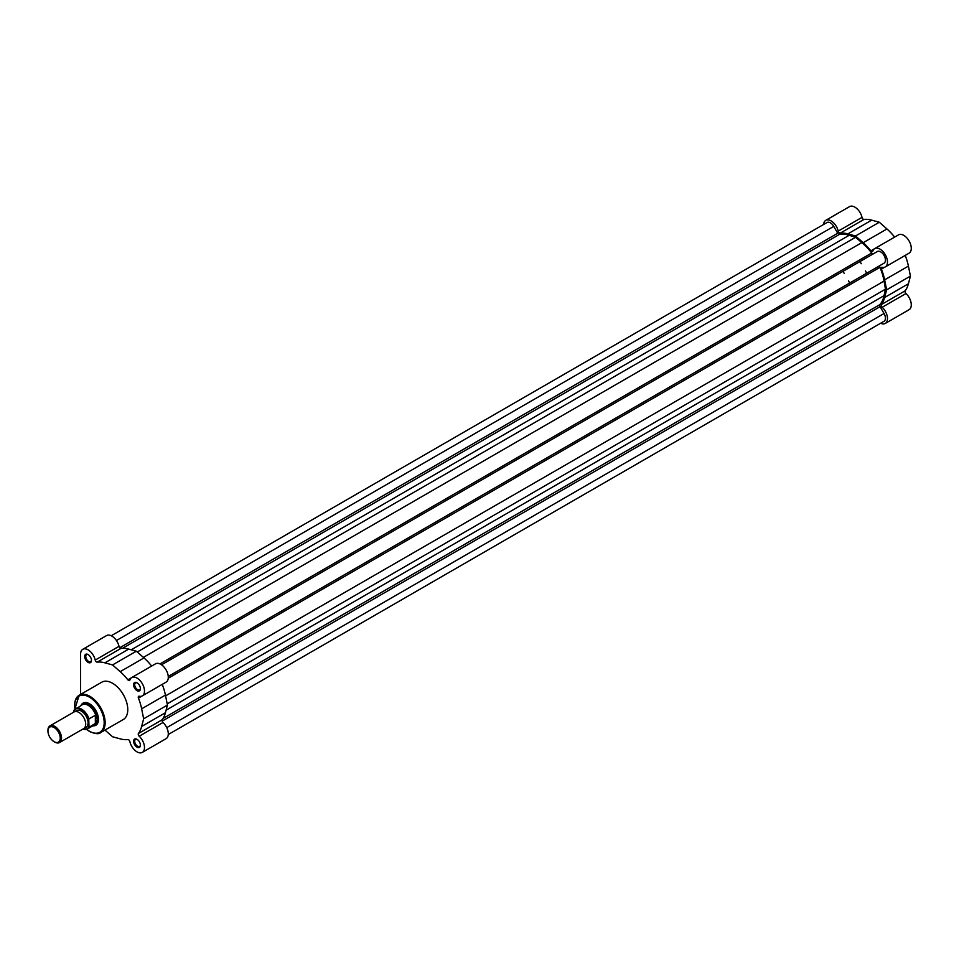 <?xml version="1.0" encoding="UTF-8"?>
<svg xmlns="http://www.w3.org/2000/svg" width="959" height="959" viewBox="0 0 959 959"><rect width="100%" height="100%" fill="white"/><g stroke="black" fill="none" stroke-linecap="round" stroke-linejoin="round"><path stroke-width="1.44" d="M111.232 635.757L827.018 222.5A6.725 3.884 60 0 1 833.743 226.384L837.698 233.241A1.918 1.115 60 0 0 838.669 234.248A1.918 1.115 60 0 0 839.413 234.428A41.333 23.867 60 0 1 849.206 235.279L855.536 237.317L861.853 242.591A41.333 23.867 60 0 1 871.647 253.032A1.918 1.115 -120 0 0 872.402 253.727A1.918 1.115 -120 0 0 873.349 253.823M168.257 734.534L884.042 321.277A6.725 3.884 60 0 0 884.042 313.509L880.086 306.652A1.918 1.115 -120 0 1 879.918 304.578A41.333 23.867 60 0 0 884.066 295.672L885.469 289.174L167.19 703.87M855.536 237.317L137.257 652.012M161.52 664.803L877.317 251.534A6.725 3.884 60 0 1 884.042 255.43A6.725 3.884 60 0 1 884.042 263.198L168.257 676.455L880.086 265.475A1.918 1.115 -120 0 0 879.918 267.357A41.333 23.867 60 0 1 884.066 281.059L885.469 289.174M823.613 224.466A10.573 6.102 60 0 1 825.771 220.342A10.573 6.102 60 0 1 831.057 220.87A10.573 6.102 60 0 1 838.214 231.107A1.918 1.115 -120 0 0 840.204 233.157A42.544 24.562 60 0 1 847.888 233.888L871.683 220.15A42.544 24.562 60 0 0 863.999 219.419A1.918 1.115 -120 0 1 862.009 217.369A10.573 6.102 60 0 0 854.853 207.132A10.573 6.102 60 0 0 849.566 206.605L825.771 220.342M847.888 233.888L855.536 235.974L863.172 242.699A42.544 24.562 60 0 1 870.856 250.85A1.918 1.115 -120 0 0 872.51 251.57A1.918 1.115 -120 0 0 872.846 251.114A10.573 6.102 60 0 1 874.716 248.597A10.573 6.102 60 0 1 880.002 249.124A10.573 6.102 60 0 1 886.907 258.439A10.573 6.102 60 0 1 885.289 266.914A10.573 6.102 60 0 1 882.184 267.273A1.918 1.115 -120 0 0 881.621 267.345A1.918 1.115 -120 0 0 881.417 269.131A42.544 24.562 60 0 1 884.63 279.86L908.413 266.123A42.544 24.562 60 0 0 905.212 255.418M874.716 248.597L898.511 234.871A10.573 6.102 60 0 1 903.798 235.387A10.573 6.102 60 0 1 910.702 244.713A10.573 6.102 60 0 1 909.084 253.176L885.289 266.914M855.536 235.974L879.319 222.236L871.683 220.15M879.319 222.236L886.967 228.973A42.544 24.562 60 0 1 894.639 237.101M880.638 323.243A10.573 6.102 60 0 0 885.289 323.435A10.573 6.102 60 0 0 882.184 307.276A1.918 1.115 60 0 1 881.417 304.53A42.544 24.562 60 0 0 884.63 297.506L886.631 289.846L910.427 276.108L908.413 266.123M910.427 276.108L908.413 283.768A42.544 24.562 60 0 1 905.2 290.793A1.918 1.115 60 0 0 905.979 293.538A10.573 6.102 60 0 1 909.084 309.697L885.289 323.435M886.631 289.846L884.63 279.86M137.017 747.157A4.807 2.781 60 0 1 133.613 741.271A4.807 2.781 60 0 1 137.017 739.305L137.017 739.305A4.807 2.781 60 0 1 140.422 745.191A4.807 2.781 60 0 1 137.017 747.157M137.305 739.485A4.04 2.326 -120 0 0 135.543 739.425A4.04 2.326 -120 0 0 134.919 742.662A4.04 2.326 -120 0 0 137.557 746.222A4.04 2.326 -120 0 0 139.582 746.414A4.04 2.326 -120 0 0 140.41 744.867M88.072 662.381A4.807 2.781 60 0 1 84.68 656.495A4.807 2.781 60 0 1 88.072 654.541L88.072 654.541A4.807 2.781 60 0 1 91.477 660.427A4.807 2.781 60 0 1 88.072 662.381M88.36 654.709A4.04 2.326 -120 0 0 86.598 654.649A4.04 2.326 -120 0 0 85.974 657.886A4.04 2.326 -120 0 0 88.624 661.446A4.04 2.326 -120 0 0 90.637 661.65A4.04 2.326 -120 0 0 91.465 660.092M137.017 690.648A4.807 2.781 60 0 1 133.613 684.762A4.807 2.781 60 0 1 137.017 682.796L137.017 682.796A4.807 2.781 60 0 1 140.422 688.682A4.807 2.781 60 0 1 137.017 690.648M137.305 682.976A4.04 2.326 -120 0 0 135.543 682.904A4.04 2.326 -120 0 0 134.919 686.141A4.04 2.326 -120 0 0 137.557 689.701A4.04 2.326 -120 0 0 139.582 689.905A4.04 2.326 -120 0 0 140.41 688.346M81.059 705.428A12.791 7.384 60 0 1 89.439 703.75L89.439 703.75A12.791 7.384 60 0 1 98.477 719.406A12.791 7.384 60 0 1 92.831 725.831M89.714 703.918A12.011 6.941 -120 0 0 83.972 703.474L82.75 704.182A12.011 6.941 -120 0 0 81.671 705.081M95.229 660.068A10.573 6.102 -120 0 0 82.786 649.303L106.581 635.565A10.573 6.102 -120 0 1 119.012 646.33L95.229 660.068A1.918 1.115 -120 0 0 96.523 661.926A1.918 1.115 -120 0 0 97.219 662.118A42.544 24.562 -120 0 1 104.903 662.837L112.551 664.935L120.187 671.66A42.544 24.562 -120 0 1 127.871 679.811A1.918 1.115 -120 0 0 128.566 680.434A1.918 1.115 -120 0 0 129.525 680.53A1.918 1.115 -120 0 0 129.861 680.063A10.573 6.102 -120 0 1 131.731 677.557A10.573 6.102 -120 0 1 142.304 683.671A10.573 6.102 -120 0 1 142.304 695.874A10.573 6.102 -120 0 1 139.199 696.234A1.918 1.115 -120 0 0 138.635 696.306A1.918 1.115 -120 0 0 138.432 698.092A42.544 24.562 -120 0 1 141.644 708.821L143.646 718.806L141.644 726.466A42.544 24.562 -120 0 1 138.432 733.491A1.918 1.115 60 0 0 139.199 736.236A10.573 6.102 -120 0 1 142.304 752.395A10.573 6.102 -120 0 1 137.017 751.868A10.573 6.102 -120 0 1 129.861 741.631A1.918 1.115 60 0 0 127.871 739.581A42.544 24.562 -120 0 1 120.187 738.85L112.551 736.764L104.975 730.087M119.012 646.33A1.918 1.115 -120 0 0 120.319 648.2A1.918 1.115 -120 0 0 121.014 648.38L97.219 662.118M100.671 732.568L123.315 719.502A21.53 12.431 -120 0 0 126.612 702.24A21.53 12.431 -120 0 0 112.551 683.264A21.53 12.431 -120 0 0 101.774 682.197L79.141 695.263A21.53 12.431 60 0 1 89.906 696.33A21.53 12.431 60 0 1 103.98 715.306A21.53 12.431 60 0 1 100.671 732.568C99.005 734.33 95.301 733.983 89.571 731.537L86.454 729.355M151.654 666.061A42.544 24.562 -120 0 0 143.982 657.922L136.334 651.197L128.698 649.111A42.544 24.562 -120 0 0 121.014 648.38M142.304 695.874L166.099 682.137A10.573 6.102 -120 0 0 166.099 669.933A10.573 6.102 -120 0 0 155.526 663.82L131.731 677.557M142.304 752.395L166.099 738.658A10.573 6.102 -120 0 0 162.994 722.499A1.918 1.115 60 0 1 162.215 719.753A42.544 24.562 -120 0 0 165.428 712.729L167.441 705.069L165.428 695.083A42.544 24.562 -120 0 0 162.227 684.378M82.786 649.303A10.573 6.102 -120 0 0 80.592 654.146L80.592 694.424M93.443 725.472A12.011 6.941 -120 0 0 94.761 724.992L95.984 724.285A12.011 6.941 -120 0 0 98.465 719.094M167.441 705.069L143.646 718.806M136.334 651.197L112.551 664.935M59.554 742.542L83.709 728.6A9.614 5.55 -120 0 0 85.699 724.201A9.614 5.55 -120 0 0 81.503 714.527A9.614 5.55 -120 0 0 74.095 711.95L49.94 725.891A9.614 5.55 60 0 1 57.348 728.468A9.614 5.55 60 0 1 61.544 738.142A9.614 5.55 60 0 1 59.554 742.542A9.614 5.55 60 0 1 54.747 742.062A9.614 5.55 60 0 1 54.411 741.858M47.95 731.058A8.679 5.011 -120 0 0 54.088 741.679A8.679 5.011 -120 0 0 60.225 738.142A8.679 5.011 -120 0 0 54.088 727.509A8.679 5.011 -120 0 0 47.95 731.058L47.95 730.29A9.614 5.55 60 0 1 49.94 725.891M84.74 727.653A9.614 5.55 -120 0 0 88.072 722.822A9.614 5.55 -120 0 0 83.073 712.369A9.614 5.55 -120 0 0 75.425 711.518M94.761 724.992A12.011 6.941 -120 0 0 97.255 719.49A12.011 6.941 -120 0 0 92.004 707.394A12.011 6.941 -120 0 0 82.75 704.182M849.614 283.073A38.456 22.201 -120 0 0 848.523 280.759M844.34 273.519A38.456 22.201 -120 0 0 842.889 271.421M866.612 273.267A38.456 22.201 -120 0 0 865.521 270.953M861.338 263.713A38.456 22.201 -120 0 0 859.875 261.603M82.858 729.092L87.437 728.948L94.054 725.124A11.772 6.797 -120 0 0 95.804 723.17L89.031 727.294A11.772 6.797 60 0 1 87.437 728.948A11.772 6.797 60 0 1 82.954 729.032M89.031 718.83L88.755 719.753A11.388 6.581 -120 0 0 81.275 709.6A11.388 6.581 -120 0 0 73.795 711.122L74.071 710.199A11.772 6.797 60 0 1 75.665 708.545A11.772 6.797 60 0 1 89.031 718.83L95.588 715.162L97.255 719.49L95.804 723.17M95.804 715.51A11.772 6.797 -120 0 0 82.27 704.733L73.951 710.331M74.071 710.199L73.795 712.117M88.755 719.753L89.031 727.294M95.349 715.174L95.349 723.637M95.588 715.162L95.588 723.458M839.413 234.428L122.584 648.284M884.066 295.672L166.099 710.187M879.918 304.578L163.09 718.435M880.086 306.652L162.143 721.156M884.042 313.509L166.734 727.653M833.743 226.384L116.435 640.516M837.698 233.241L119.767 647.733M849.206 235.279L131.227 649.806M861.853 242.591L143.382 657.394M871.647 253.032L159.973 663.916M880.086 265.475L168.257 676.455M879.918 267.357L168.245 678.241M884.066 281.059L165.583 695.874M882.184 307.276L905.979 293.538M881.417 269.131L884.953 267.082M884.63 297.506L908.413 283.768M881.417 304.53L905.2 290.793M840.204 233.157L863.999 219.419M838.214 231.107L862.009 217.369M863.172 242.699L886.967 228.973M870.856 250.85L874.404 248.801M86.634 729.296A20.858 12.047 -120 0 0 89.439 731.226A20.858 12.047 -120 0 0 104.183 722.702A20.858 12.047 -120 0 0 89.439 697.157A20.858 12.047 -120 0 0 74.946 709.061M74.682 705.404A21.53 12.431 60 0 1 79.141 695.263L74.814 709.192M162.215 719.753L138.432 733.491M162.994 722.499L139.199 736.236M165.428 712.729L141.644 726.466M165.428 695.083L141.644 708.821M141.968 696.042L138.432 698.092M131.419 677.761L127.871 679.811M143.982 657.922L120.187 671.66M128.698 649.111L104.903 662.837M83.025 728.996A11.388 6.581 -120 0 0 88.755 726.682M54.088 741.679L54.747 742.062"/></g></svg>
